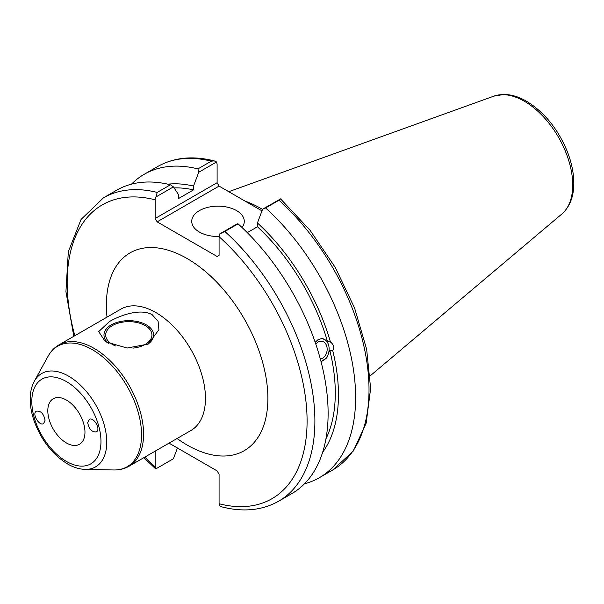 <?xml version="1.0" encoding="UTF-8"?>
<svg xmlns="http://www.w3.org/2000/svg" width="604" height="604" viewBox="0 0 604 604"><rect width="100%" height="100%" fill="white"/><g stroke="black" fill="none" stroke-linecap="round" stroke-linejoin="round"><path stroke-width="0.91" d="M45.081 420.271L43.669 423.51C39.328 426.643 31.634 413.725 36.323 411.181C40.793 410.652 43.707 413.687 45.081 420.271M87.701 422.709L89.264 419.387C93.801 416.579 101.185 429.686 96.308 431.89C91.853 432.192 88.992 429.134 87.701 422.709M115.455 345.903A23.118 13.348 180 0 1 105.685 335.001A23.118 13.348 180 0 1 119.954 322.672A23.118 13.348 180 0 1 145.156 325.564A23.118 13.348 180 0 1 151.929 335.001A23.118 13.348 180 0 1 132.948 348.138M147.27 344.59A24.824 14.33 0 0 0 146.364 324.869A24.824 14.33 0 0 0 112.646 324.122A24.824 14.33 0 0 0 108.78 343.48M152.216 314.737L158.097 321.29L158.912 329.716L148.244 344.053L127.172 348.04L105.398 341.758L98.701 331.604L109.369 321.615C120.392 315.19 140.468 308.078 152.216 314.737M66.387 400.037A26.274 15.168 60 0 1 83.556 423.193A26.274 15.168 60 0 1 79.524 444.242A26.274 15.168 60 0 1 53.25 429.074A26.274 15.168 60 0 1 53.25 398.738A26.274 15.168 60 0 1 66.387 400.037M169.029 443.14L217.123 470.909L219.078 474.283L219.078 503.744L219.637 505.835L221.94 506.915C243.329 512.32 262.219 510.425 278.61 501.229A175.16 101.132 -120 0 0 224.862 231.483L219.637 233.974L219.078 236.715L219.078 255.364L217.123 256.489L157.131 221.849L219.056 186.092L217.108 182.718L155.175 218.474L157.131 221.849M155.175 218.474L155.175 199.826L157.199 192.419A175.16 101.132 -120 0 0 103.45 197.833L81.057 219.448L68.328 251.694L65.934 291.687L73.809 336.3M143.873 457.658L155.741 468.938L155.175 466.847L155.175 451.135M177.44 447.994L173.393 458.753L155.741 468.938M155.741 197.085L173.393 186.893L170.419 184.786A175.16 101.132 -120 0 0 116.67 190.2L103.45 197.833M173.393 186.893L178.588 194.699L178.588 198.505L193.529 189.875L193.529 186.07L198.724 172.268L216.542 161.978L217.108 164.069L217.108 182.718M315.832 344.242A8.939 6.621 -81.1 0 1 321.856 341.215A8.939 6.621 -81.1 0 1 326.794 346.394A8.939 6.621 -81.1 0 1 320.301 358.919M315.175 342.302L318.112 339.614L321.502 338.61L322.785 338.685L327.474 341.532L330.441 342C333.725 344.582 334.495 347.451 332.744 350.622L329.769 350.154L326.817 357.847L321.011 361.585M320.973 361.434A11.589 8.577 98.9 0 0 329.089 350.033A11.589 8.577 98.9 0 0 322.544 338.655M322.634 452.305A159.766 92.238 -120 0 0 332.744 350.622M304.499 483.766A175.16 101.132 -120 0 0 319.342 477.711A175.16 101.132 -120 0 0 265.594 207.965L278.988 200.234A175.16 101.132 60 0 1 332.736 469.98L319.342 477.711M332.736 469.98L353.34 450.999L366.167 423.147L370.63 388.523L366.658 349.346L354.616 308.115L335.326 267.542L310.094 230.313L280.573 198.92L262.627 209.158L265.594 207.965M262.627 209.158L257.425 222.967L257.425 226.772L247.285 232.631M330.441 342A159.766 92.238 -120 0 0 257.425 222.967M325.926 438.874A155.303 89.664 -120 0 0 329.769 350.154M219.056 186.092L261.977 210.871M214.246 160.891C192.857 155.492 173.967 157.387 157.576 166.583A175.16 101.132 60 0 1 211.324 161.17L214.246 160.898L216.542 161.978M211.324 161.17L197.931 168.901L198.724 172.268M197.931 168.901A175.16 101.132 -120 0 0 144.182 174.314A175.16 101.132 -120 0 0 131.513 184.144M280.445 198.875L278.988 200.234M262.536 209.399A122.612 70.789 -120 0 0 245.065 201.109M224.862 231.483L238.082 223.842L237.289 223.79L219.637 233.974M170.419 184.786L157.199 192.419M278.61 501.229L291.83 493.596A175.16 101.132 -120 0 0 238.082 223.842M219.078 236.496A26.274 15.168 180 0 1 191.732 221.343A26.274 15.168 180 0 1 207.95 207.323A26.274 15.168 180 0 1 236.587 210.615A26.274 15.168 180 0 1 244.28 221.343A26.274 15.168 180 0 1 242.023 227.497M327.474 341.532A155.303 89.664 -120 0 0 257.425 226.772M193.529 189.875A155.303 89.664 -120 0 0 174.065 187.912M193.529 186.07A159.766 92.238 -120 0 0 167.829 184.175M85.194 469.384A53.899 31.114 -120 0 0 95.591 404.635A53.899 31.114 -120 0 0 34.315 381.252C31.604 386.288 30.238 392.162 30.2 398.882C30.177 406.024 31.514 413.483 34.224 421.252C41.336 440.331 52.435 454.563 67.535 463.94C73.484 467.39 79.373 469.21 85.194 469.384L113.741 469.972A69.551 40.151 60 0 0 127.15 386.409A69.551 40.151 60 0 0 48.078 356.247L34.315 381.252M66.387 461.418A48.894 28.229 60 0 1 36.444 384.242A48.894 28.229 60 0 1 96.33 418.814A48.894 28.229 60 0 1 66.387 461.418M113.741 469.972C119.343 470.086 124.447 468.84 129.06 466.212A70.064 40.453 -120 0 0 129.06 385.307A70.064 40.453 -120 0 0 58.996 344.854C54.42 347.534 50.781 351.332 48.078 356.247M58.996 344.854L120.883 309.12A70.064 40.453 60 0 1 190.955 349.573A70.064 40.453 60 0 1 190.955 430.478L192.412 429.897M177.07 438.496A114.201 65.934 -120 0 0 187.127 445.027A114.201 65.934 -120 0 0 267.806 394.488A114.201 65.934 -120 0 0 180.415 254.986A114.201 65.934 -120 0 0 107.006 317.138M219.078 236.715A169.648 97.946 60 0 1 307.089 421.041A169.648 97.946 60 0 1 219.078 503.744M155.175 466.847A169.648 97.946 60 0 1 144.907 457.062M74.843 335.703A169.648 97.946 60 0 1 155.175 199.826M524.355 101.245A68.395 39.486 60 0 1 568.017 158.293A68.395 39.486 60 0 1 561.894 213.967C569.663 206.998 573.634 197.01 573.8 183.993C573.883 173.348 571.588 162.219 566.922 150.592C557.567 128.478 544.106 112.027 526.545 101.253C518.874 96.806 511.354 94.541 503.978 94.45L493.868 96.142A68.395 39.486 60 0 1 524.355 101.245M129.06 466.212L190.955 430.478M122.121 308.146L120.883 309.12M157.576 166.583L144.182 174.314M493.868 96.142L228.75 191.687M561.894 213.967L370.229 375.816"/></g></svg>
